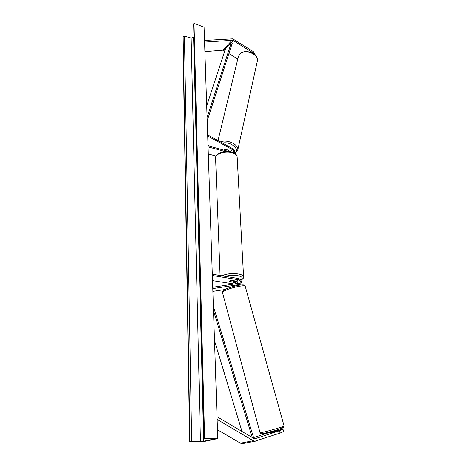 <?xml version="1.0" encoding="UTF-8"?>
<svg xmlns="http://www.w3.org/2000/svg" width="467" height="467" viewBox="0 0 467 467"><rect width="100%" height="100%" fill="white"/><g stroke="black" fill="none" stroke-linecap="round" stroke-linejoin="round"><path stroke-width="0.7" d="M230.902 151.886L226.413 149.306L224.586 149.726L224.253 150.222L226.057 149.288L228.958 150.695M234.259 153.071C235.111 151.518 234.609 150.059 232.759 148.687L207.663 134.94M232.94 152.475L233.284 152.318C233.961 151.442 233.722 150.549 232.548 149.633L207.698 136.043M210.354 146.393L208.002 145.12M208.294 154.034L215.97 156.095M208.019 145.751L229.39 151.641M208.054 146.831L225.322 151.571M237.785 59.017L228.906 53.582M224.744 51.037L222.788 50.179L204.89 51.627M253.534 53.687L253.009 52.812L232.811 40.279L204.575 42.083M253.009 52.812L253.295 51.568L232.729 38.843L204.517 40.436M253.295 51.568L255.729 55.672M270.212 432.781L280.544 429.733L282.979 429.237L279.418 430.761L255.227 438.671L253.896 438.501L217.032 416.704M269.973 432.36L253.552 437.567M275.367 430.802L277.923 430.265L275.442 431.076M279.418 430.761L280.06 433.072L283.609 431.514L282.979 429.237M280.06 433.072L254.865 441.21L253.196 440.72L217.12 419.436M242.729 443.586L240.435 443.177L217.464 429.751M277.923 430.265L278.005 430.562M232.432 286.709L233.132 286.516M224.866 289.54L212.864 291.367M212.292 274.222L238.666 278.53C241.684 280.177 242.198 282.15 240.219 284.438L212.771 288.618M212.339 275.507L238.73 279.791C240.487 280.749 240.791 281.899 239.641 283.236L212.724 287.263M235.596 283.883L234.037 282.331L229.42 281.373C229.478 280.871 230.284 280.544 231.842 280.387L236.296 281.105C237.434 281.467 237.972 282.284 237.913 283.545M212.503 280.597L231.65 283.621L232.77 284.304M236.646 283.732L234.638 281.28M234.627 280.836L232.654 282.01L229.42 281.373L231.445 280.428L234.632 280.936M228.906 151.506L228.923 150.853M217.762 438.606L204.079 27.162L194.009 23.35L204.593 438.361L217.762 438.606L202.55 441.84L189.66 441.642L182.906 36.683L184.436 36.128L191.149 38.072L193.968 37.121M189.66 441.642L203.67 441.251L213.384 439.178L204.593 438.361M204.085 438.507L193.636 24.027L194.009 23.35M272.407 432.366L272.331 432.08L275.413 431.076L275.495 431.38M207.079 117.456L231.41 42.38L225.538 48.621L206.694 105.933M231.41 42.38L232.321 42.987L207.19 120.86M252.285 437.55L213.507 310.748M241.988 431.461L214.505 340.7M253.826 438.455L213.361 306.352M232.548 149.633L230.354 151.454M233.202 40.477L223.804 50.465M232.175 40.174L222.788 50.179M255.227 438.671L254.865 438.741M253.196 440.72L240.435 443.177M239.659 284.607L238.293 285.331M238.73 279.791L236.296 281.105M234.037 282.331L231.65 283.621M215.567 157.665C215.439 153.1 225.141 150.141 231.807 152.108C234.831 152.972 236.606 154.501 237.137 156.69C236.81 154.956 235.14 153.643 232.14 152.756C225.135 150.619 214.668 154.081 215.585 158.126L220.08 275.495M221.942 275.799C226.355 273.773 231.778 273.154 238.217 273.948C241.462 274.532 243.243 275.448 243.564 276.686L237.137 156.69M235.321 281.694L236.979 281.385M240.826 280.037C243.54 278.139 242.449 276.662 237.563 275.612C233.325 275.016 229.244 275.261 225.316 276.347M257.206 61.667L257.352 60.996C258.934 54.055 244.69 48.568 239.752 54.271L238.24 57.155L218.013 140.608M220.354 141.892C226.962 138.892 238.999 144.554 237.773 150L237.633 150.619M234.732 153.345L234.889 153.223C240.406 149.323 230.564 141.104 222.49 143.06M203.67 441.251L193.612 37.535M189.964 441.572L183.134 36.414M204.272 438.437L193.77 23.636M200.436 441.484L191.149 38.072M191.68 441.449L184.436 36.128M262.326 432.378L260.008 432.623L222.514 292.651C222.327 292.26 222.928 291.694 224.312 290.947C229.571 287.976 244.93 284.537 245.21 286.242L284.047 425.898C284.397 426.4 268.426 431.169 262.326 432.378M263.814 433.458C271.776 431.887 289.791 426.021 280.854 427.935M270.107 432.851L269.873 431.993M255.431 441.163L242.63 443.603M240.219 284.438L238.655 285.267M235.397 281.753L237.067 281.449M240.925 280.188C243.038 278.968 243.92 277.801 243.564 276.686M239.904 54.009C245.029 48.299 258.835 53.536 257.352 60.996L237.773 150L235.21 153.678M229.087 150.765L228.964 151.29M239.863 54.049L238.403 56.472M284.047 425.898L283.364 427.62L275.203 430.492L263.703 433.487C258.911 434.211 261.141 433.277 260.02 432.67M222.479 292.505C222.193 291.449 222.94 290.486 224.726 289.616M275.524 431.374L275.273 430.469M224.808 289.569C228.818 287.637 233.623 286.172 239.215 285.179C244.399 284.73 244.27 284.812 245.21 286.242"/></g></svg>
